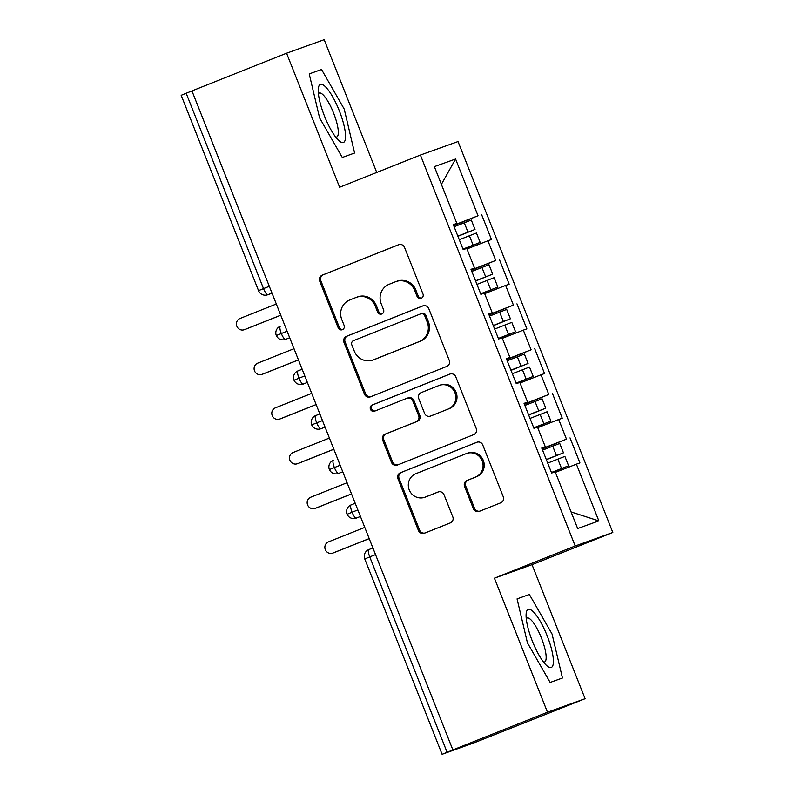 <?xml version="1.0" encoding="UTF-8"?>
<svg xmlns="http://www.w3.org/2000/svg" width="794" height="794" viewBox="0 0 794 794"><rect width="100%" height="100%" fill="white"/><g stroke="black" fill="none" stroke-linecap="round" stroke-linejoin="round"><path stroke-width="1.19" d="M421.237 298.276A3.305 3.196 -109.8 0 0 422.994 294.018L404.543 247.43A4.714 4.566 -109.8 0 0 398.568 244.731L322.235 275.141A4.714 4.566 -109.8 0 0 319.734 281.215L338.184 327.813A3.305 3.196 -109.8 0 0 342.373 329.699A3.305 3.196 -109.8 0 0 344.12 325.451L341.738 319.416A15.096 14.61 -109.8 0 1 349.747 299.983L356.109 297.442A15.096 14.61 -109.8 0 1 375.234 306.067L377.616 312.102A3.305 3.196 -109.8 0 0 381.805 313.987A3.305 3.196 -109.8 0 0 383.562 309.739L381.17 303.705A15.096 14.61 -109.8 0 1 389.179 284.262L395.541 281.731A15.096 14.61 -109.8 0 1 414.667 290.356L417.058 296.39A3.305 3.196 -109.8 0 0 421.237 298.276M473.363 508.656A4.714 4.566 -109.8 0 0 479.338 511.346L500.756 502.81A4.714 4.566 -109.8 0 0 503.257 496.736L482.772 444.987A4.714 4.566 -109.8 0 0 476.787 442.298L400.464 472.708A4.714 4.566 -109.8 0 0 397.953 478.782L418.448 530.531A4.714 4.566 -109.8 0 0 424.423 533.231L450.287 522.918A4.714 4.566 -109.8 0 0 452.798 516.844L444.025 494.702A4.714 4.566 -109.8 0 0 438.05 492.002L425.217 497.113A12.615 12.208 -109.8 0 1 409.158 489.709A12.615 12.208 -109.8 0 1 415.927 473.651L466.177 453.632A12.615 12.208 -109.8 0 1 482.246 461.036A12.615 12.208 -109.8 0 1 475.467 477.095L467.1 480.43A4.714 4.566 -109.8 0 0 464.589 486.504L473.363 508.656L474.504 508.239A4.714 4.566 -109.8 0 0 479.904 511.128M376.743 172.457L324.18 39.7L286.565 53.218L191.95 90.913L452.868 749.913L454.009 749.506L442.099 754.3L474.246 742.757L585.099 698.7L532.03 564.673L612.819 532.476L575.193 545.994L494.414 578.181L547.483 712.218L452.868 749.913M286.565 53.218L339.624 187.245L420.413 155.058L575.193 545.994M446.754 366.431A4.714 4.566 -109.8 0 0 449.255 360.357L428.77 308.608A4.714 4.566 -109.8 0 0 422.795 305.908L346.462 336.319A4.714 4.566 -109.8 0 0 343.961 342.393L364.446 394.142A4.714 4.566 -109.8 0 0 370.421 396.841L446.754 366.431M455.766 376.793L476.251 428.542A4.714 4.566 -109.8 0 1 473.75 434.626L397.427 465.036A4.714 4.566 -109.8 0 1 391.442 462.336L382.678 440.194A4.714 4.566 -109.8 0 1 385.179 434.12L416.135 421.783A4.714 4.566 -109.8 0 0 418.646 415.709L412.82 401.02A4.714 4.566 -109.8 0 0 406.846 398.32L374.619 411.163A3.305 3.196 -109.8 0 1 370.421 409.228A3.305 3.196 -109.8 0 1 372.188 405.019L449.791 374.103A4.714 4.566 -109.8 0 1 455.766 376.793M612.819 532.476L458.029 141.55L420.413 155.058M441.395 184.367L455.577 159.018L434.368 166.631L456.838 223.372L453.305 224.642L463.21 249.663L466.743 248.393L474.524 268.054L470.991 269.325L480.896 294.346L484.429 293.075L492.211 312.727L488.677 313.997L498.592 339.018L502.126 337.748L509.907 357.409L506.374 358.68L516.279 383.701L519.812 382.43L527.593 402.082L524.06 403.352L533.965 428.373L537.498 427.103L545.279 446.764L541.746 448.034L551.651 473.055L555.185 471.785L577.655 528.526L598.855 520.904L576.394 464.162L555.413 472.351M455.577 159.018L478.038 215.76L453.563 225.307M453.682 225.595L478.038 215.76M481.571 214.489L491.476 239.51L487.943 240.781L495.734 260.432L471.259 269.99M471.368 270.278L495.734 260.432M499.267 259.162L509.172 284.183L505.639 285.453L513.42 305.114L488.945 314.662M489.064 314.96L513.42 305.114M516.954 303.844L526.859 328.865L523.325 330.135L531.107 349.787L506.632 359.345M506.751 359.632L531.107 349.787M534.64 348.516L544.545 373.537L541.012 374.808L548.793 394.469L524.328 404.017M524.437 404.315L548.793 394.469M552.336 393.199L562.241 418.22L558.708 419.49L566.489 439.151L542.014 448.699M542.133 448.987L566.489 439.151M570.023 437.881L579.928 462.902L576.394 464.162M545.279 446.764L541.816 448.193M571.085 511.931L598.855 520.904M527.593 402.082L524.119 403.521M558.708 419.49L537.727 427.678M509.907 357.409L506.433 358.838M541.012 374.808L520.04 382.996M492.211 312.727L488.747 314.166M523.325 330.135L502.344 338.323M474.524 268.054L471.06 269.484M505.639 285.453L484.658 293.641M191.959 90.953L186.173 93.255L263.519 288.609L269.315 286.306M271.985 293.065L267.886 294.703A7.206 1.816 68.3 0 1 263.519 288.609L258.536 290.654L181.181 95.3L186.173 93.255M456.838 223.372L453.364 224.801M487.943 240.781L466.971 248.959M547.483 712.218L585.099 698.7M354.6 153.034L344.209 109.056L321.52 69.485L309.213 73.911L319.595 117.899L342.293 157.46L354.6 153.034L342.293 157.46L319.595 117.899L309.213 73.911L321.52 69.485L344.209 109.056L354.6 153.034M532.03 564.673L494.414 578.181M529.37 594.458L517.063 598.884L527.444 642.862L550.143 682.433L562.45 678.007L552.058 634.019L529.37 594.458L552.058 634.019L562.45 678.007L550.143 682.433L527.444 642.862L517.063 598.884L529.37 594.458M287.091 331.207L276.312 335.554A7.206 7.206 0 0 1 280.342 326.205A7.206 1.816 68.3 0 0 281.304 333.51A7.206 1.816 68.3 0 0 285.572 339.375L285.354 339.465A7.206 6.977 -109.8 0 0 285.572 339.375L289.681 337.748M304.777 375.89L293.998 380.227A7.206 7.206 0 0 1 298.028 370.877L302.147 369.24L298.028 370.877A7.206 1.816 68.3 0 0 298.028 370.877A7.206 1.816 68.3 0 0 298.991 378.192A7.206 1.816 68.3 0 0 303.268 384.058L303.05 384.137A7.206 6.977 -109.8 0 0 303.258 384.058L307.367 382.42M322.463 420.562L311.685 424.909A7.206 7.206 0 0 1 315.724 415.56L319.833 413.922L315.724 415.56A7.206 1.816 68.3 0 0 315.724 415.56A7.206 1.816 68.3 0 0 316.677 422.874A7.206 1.816 68.3 0 0 320.955 428.73L320.736 428.82A7.206 6.977 -109.8 0 0 320.955 428.74M340.16 465.244L329.381 469.591A7.206 7.206 0 0 1 333.411 460.242L333.411 460.242A7.206 1.816 68.3 0 0 333.411 460.242A7.206 1.816 68.3 0 0 334.373 467.547A7.206 1.816 68.3 0 0 338.641 473.413L338.423 473.492A7.206 6.977 -109.8 0 0 338.641 473.413L342.74 471.775M357.846 509.917L347.067 514.264A7.206 7.206 0 0 1 351.097 504.915L355.216 503.277L351.097 504.915A7.206 1.816 68.3 0 0 351.097 504.915A7.206 1.816 68.3 0 0 352.06 512.229A7.206 1.816 68.3 0 0 356.337 518.095L356.109 518.174A7.206 6.977 -109.8 0 0 356.327 518.095M421.693 298.048A3.305 3.196 -109.8 0 1 418.2 295.973L415.808 289.949A15.096 14.61 -109.8 0 0 397.139 281.145L395.998 281.562M356.556 297.274L357.697 296.867A15.096 14.61 -109.8 0 1 376.376 305.66L378.758 311.695A3.305 3.196 -109.8 0 0 382.251 313.769M399.144 244.542L323.376 274.734A4.714 4.566 -109.8 0 0 320.875 280.808L339.326 327.406A3.305 3.196 -109.8 0 0 342.819 329.48M423.371 305.72L347.603 335.912A4.714 4.566 -109.8 0 0 345.102 341.986L365.587 393.735A4.714 4.566 -109.8 0 0 370.987 396.613M424.74 315.794A3.305 3.196 -109.8 0 0 420.552 313.908L353.558 340.606A3.305 3.196 -109.8 0 0 351.802 344.854L354.322 351.216A15.096 14.61 -109.8 0 0 373.448 359.841L419.242 341.589A15.096 14.61 -109.8 0 0 427.261 322.156L424.74 315.794L425.882 315.387A3.305 3.196 -109.8 0 0 421.693 313.501M372.991 360.01L374.133 359.603A15.096 14.61 -109.8 0 0 374.589 359.434L373.448 359.841M425.882 315.387L428.403 321.739A15.096 14.61 -109.8 0 1 420.383 341.182L374.589 359.434M406.994 398.27L408.126 397.854A4.714 4.566 -109.8 0 1 413.962 400.603L419.778 415.302A4.714 4.566 -109.8 0 1 417.277 421.376L386.321 433.703A4.714 4.566 -109.8 0 0 383.82 439.787L392.583 461.929A4.714 4.566 -109.8 0 0 397.983 464.808M450.367 373.914L373.329 404.612A3.305 3.196 -109.8 0 0 375.274 410.905M448.263 408.979A12.615 12.208 -109.8 0 0 455.031 392.931A12.615 12.208 -109.8 0 0 438.973 385.517L421.267 392.573A4.714 4.566 -109.8 0 0 418.766 398.648L424.582 413.346A4.714 4.566 -109.8 0 0 430.556 416.036L449.404 408.573A12.615 12.208 -109.8 0 0 456.173 392.514A12.615 12.208 -109.8 0 0 440.491 384.971L439.35 385.378M431.41 415.728A4.714 4.566 -109.8 0 0 431.698 415.629L430.556 416.036M449.404 408.573L431.698 415.629M466.564 453.483L467.696 453.076A12.615 12.208 -109.8 0 1 483.387 460.629A12.615 12.208 -109.8 0 1 476.608 476.688L468.232 480.023A4.714 4.566 -109.8 0 0 465.731 486.097L474.504 508.239M424.84 497.262L425.981 496.846A12.615 12.208 -109.8 0 0 426.358 496.707L425.217 497.113M438.625 491.823L426.358 496.707M477.363 442.109L401.605 472.301A4.714 4.566 -109.8 0 0 399.094 478.375L419.589 530.124A4.714 4.566 -109.8 0 0 424.988 533.002M457.87 236.175L469.214 231.739L457.91 236.265M457.85 236.126L475.02 229.436L471.308 220.057L454.138 226.747M475.02 229.436L458.446 236.106A1.925 1.856 70.2 0 0 457.959 236.404M463.031 249.227L474.346 244.691L463.001 249.137M459.269 239.709L476.44 233.009L480.152 242.398L462.981 249.088M463.051 249.276L480.152 242.398M244.453 329.649L245.932 329.113A6.005 5.816 70.2 0 1 245.753 329.182L244.274 329.718A6.005 5.816 -109.8 0 0 244.453 329.649L280.748 315.188M276.322 304.013L240.026 318.473A6.005 5.816 -109.8 0 0 236.801 326.126A6.005 5.816 -109.8 0 0 244.274 329.718M245.932 329.113L280.768 315.238M475.556 280.858L486.901 276.411L475.596 280.947M475.537 280.808L492.707 274.119L488.995 264.73L471.825 271.429M492.707 274.119L476.132 280.788A1.925 1.856 70.2 0 0 475.646 281.076M480.727 293.899L492.032 289.373L480.688 293.82M476.956 284.381L494.126 277.692L497.838 287.071L480.668 293.77M480.747 293.949L497.838 287.071M262.139 374.321L263.618 373.795A6.005 5.816 70.2 0 1 263.439 373.865L261.96 374.391A6.005 5.816 -109.8 0 0 262.139 374.321L298.435 359.861M294.008 348.695L257.713 363.156A6.005 5.816 -109.8 0 0 254.497 370.798A6.005 5.816 -109.8 0 0 261.96 374.391M263.618 373.795L298.455 359.91M493.253 325.54L504.587 321.094L493.828 325.471A1.925 1.856 70.2 0 0 493.332 325.758M493.233 325.49L510.403 318.791L506.681 309.412L489.511 316.101M510.403 318.791L493.828 325.471M498.414 338.581L509.718 334.056L498.384 338.492M494.642 329.063L511.812 322.364L515.534 331.753L498.364 338.442M498.434 338.631L515.534 331.753M279.825 419.004L281.314 418.468A6.005 5.816 70.2 0 1 281.136 418.537L279.647 419.073A6.005 5.816 -109.8 0 0 279.825 419.004L316.121 404.543M311.705 393.367L275.409 407.838A6.005 5.816 -109.8 0 0 272.183 415.48A6.005 5.816 -109.8 0 0 279.647 419.073M281.314 418.468L316.141 404.593M510.939 370.212L522.283 365.776L510.969 370.302M510.919 370.163L528.089 363.473L524.377 354.094L507.207 360.784M528.089 363.473L511.515 370.143A1.925 1.856 70.2 0 0 511.028 370.431M516.1 383.254L527.414 378.728L516.07 383.174M512.338 373.736L529.509 367.046L533.221 376.425L516.05 383.125M516.12 383.313L533.221 376.425M297.522 463.686L299.001 463.15A6.005 5.816 70.2 0 1 298.822 463.22L297.333 463.746A6.005 5.816 -109.8 0 0 297.522 463.686L333.817 449.215M329.391 438.05L293.095 452.511A6.005 5.816 -109.8 0 0 289.87 460.153A6.005 5.816 -109.8 0 0 297.333 463.746M299.001 463.15L333.837 449.275M528.625 414.895L539.97 410.448L528.665 414.984M528.606 414.845L545.776 408.156L542.064 398.767L524.894 405.456M545.776 408.156L529.201 414.825A1.925 1.856 70.2 0 0 528.715 415.113M533.796 427.936L545.101 423.41L533.757 427.847M530.025 418.418L547.195 411.729L550.907 421.108L533.737 427.797M533.816 427.986L550.907 421.108M315.208 508.359L316.687 507.823A6.005 5.816 70.2 0 1 316.508 507.892L315.029 508.428A6.005 5.816 -109.8 0 0 315.208 508.359L351.504 493.898M347.077 482.732L310.782 497.193A6.005 5.816 -109.8 0 0 307.556 504.835A6.005 5.816 -109.8 0 0 315.029 508.428M316.687 507.823L351.524 493.947M339.316 110.813A31.234 7.871 68.3 0 0 318.285 88.888A31.234 7.871 68.3 0 0 324.498 116.132A31.234 7.871 68.3 0 0 338.929 140.687A31.234 7.871 68.3 0 0 339.316 110.813M335.673 137.074A23.651 5.955 68.3 0 0 336.716 137.015A23.651 5.955 68.3 0 0 333.579 113.026A23.651 5.955 68.3 0 0 319.208 93.077A23.651 5.955 68.3 0 0 318.404 93.752M547.165 635.786A31.234 7.871 68.3 0 0 526.134 613.861A31.234 7.871 68.3 0 0 532.347 641.105A31.234 7.871 68.3 0 0 546.778 665.66A31.234 7.871 68.3 0 0 547.165 635.786M543.523 662.037A23.651 5.955 68.3 0 0 544.565 661.978A23.651 5.955 68.3 0 0 541.429 637.999A23.651 5.955 68.3 0 0 527.057 618.04A23.651 5.955 68.3 0 0 526.263 618.725M546.322 459.567L557.656 455.131L546.887 459.498A1.925 1.856 70.2 0 0 546.401 459.795M546.302 459.518L563.472 452.828L559.75 443.449L542.58 450.138M563.472 452.828L546.887 459.498M551.483 472.619L562.787 468.083L551.443 472.529M547.711 463.101L564.881 456.401L568.593 465.79L551.423 472.48M551.502 472.668L568.593 465.79M332.894 553.041L334.383 552.505A6.005 5.816 70.2 0 1 334.195 552.574L332.716 553.11A6.005 5.816 -109.8 0 0 332.894 553.041L369.19 538.58M364.774 527.405L328.478 541.865A6.005 5.816 -109.8 0 0 325.252 549.508A6.005 5.816 -109.8 0 0 332.716 553.11M334.383 552.505L369.21 538.63M375.532 554.599L369.746 556.902L447.091 752.265M364.754 558.946A7.206 7.206 0 0 1 368.793 549.597L372.902 547.959L368.793 549.597A7.206 1.816 68.3 0 0 368.793 549.597A7.206 1.816 68.3 0 0 369.746 556.902L364.754 558.946L442.099 754.3M272.044 293.214L267.667 294.782A7.206 6.977 -109.8 0 0 267.886 294.703L272.044 293.204M325.054 427.103L320.955 428.73M360.436 516.457L356.337 518.095M285.254 339.495A7.206 6.977 -109.8 0 0 285.354 339.465L283.577 339.852C280.232 339.981 277.811 338.552 276.312 335.554M302.941 384.177A7.206 6.977 -109.8 0 0 303.05 384.137L301.273 384.534C297.929 384.663 295.497 383.224 293.998 380.227M320.637 428.849A7.206 6.977 -109.8 0 0 320.736 428.82L318.96 429.217C315.615 429.346 313.193 427.906 311.685 424.909M338.323 473.532A7.206 6.977 -109.8 0 0 338.423 473.492L336.646 473.889C333.301 474.018 330.88 472.589 329.381 469.591M356.01 518.214A7.206 6.977 -109.8 0 0 356.109 518.174L354.342 518.571C350.988 518.7 348.566 517.261 347.067 514.264M415.808 289.949L414.667 290.356M378.758 311.695L377.616 312.102M376.376 305.66L375.234 306.067M339.326 327.406L338.184 327.813M320.875 280.808L319.734 281.215M323.376 274.734L322.235 275.141M418.2 295.973L417.058 296.39M365.587 393.735L364.446 394.142M345.102 341.986L343.961 342.393M347.603 335.912L346.462 336.319M420.383 341.182L419.242 341.589M428.403 321.739L427.261 322.156M392.583 461.929L391.442 462.336M383.82 439.787L382.678 440.194M386.321 433.703L385.179 434.12M417.277 421.376L416.135 421.783M419.778 415.302L418.646 415.709M413.962 400.603L412.82 401.02M373.329 404.612L372.188 405.019M465.731 486.097L464.589 486.504M468.232 480.023L467.1 480.43M476.608 476.688L475.467 477.095M419.589 530.124L418.448 530.531M399.094 478.375L397.953 478.782M401.605 472.301L400.464 472.708M457.92 236.304L458.446 236.106M469.393 235.719L473.105 245.098M464.262 222.757L467.974 232.146M475.606 280.977L476.132 280.788M487.079 280.391L490.791 289.78M481.948 267.439L485.67 276.818M504.766 325.074L508.488 334.453M499.644 312.121L503.356 321.501M510.989 370.332L511.515 370.143M522.462 369.756L526.174 379.135M517.331 356.794L521.043 366.173M528.675 415.014L529.201 414.825M540.148 414.428L543.86 423.817M535.017 401.476L538.739 410.855M557.835 459.111L561.557 468.49M552.713 446.149L556.425 455.538M258.536 290.654A7.206 7.206 0 0 0 267.667 294.782M421.793 313.461L420.651 313.868M431.549 415.679L430.417 416.096"/></g></svg>
